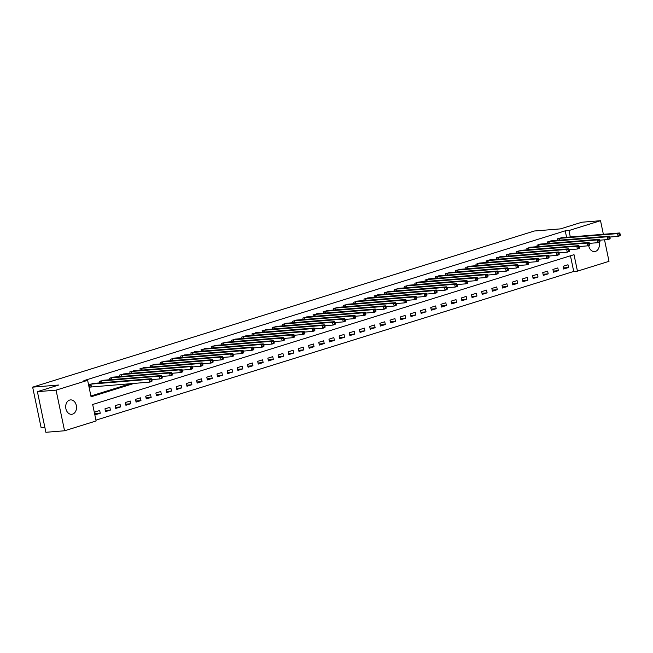<?xml version="1.0" encoding="UTF-8"?>
<svg xmlns="http://www.w3.org/2000/svg" width="653" height="653" viewBox="0 0 653 653"><rect width="100%" height="100%" fill="white"/><g stroke="black" fill="none" stroke-linecap="round" stroke-linejoin="round"><path stroke-width="0.98" d="M69.634 400.077A7.224 5.404 -94.7 0 1 70.516 399.905A7.224 5.404 -94.7 0 1 76.417 406.068A7.224 5.404 -94.7 0 1 72.573 414.133A7.224 5.404 -94.7 0 1 71.691 414.304A7.224 5.404 -94.7 0 1 65.79 408.141A7.224 5.404 -94.7 0 1 69.634 400.077M599.079 242.279A7.224 5.404 -94.7 0 1 595.446 251.405A7.224 5.404 -94.7 0 1 594.565 251.576A7.224 5.404 -94.7 0 1 588.68 245.512M44.877 427.462L41.139 427.772L32.65 387.147L534.35 231.007L560.486 228.876L581.864 222.224L600.531 220.706L603.364 234.296M604.515 239.798L609.012 261.331L577.456 271.15L574.011 254.678L92.677 404.485L96.113 420.956L64.557 430.776L56.068 390.151L87.633 380.332L91.069 396.795L134.224 383.368M95.95 420.148L573.726 271.452L577.456 271.15M56.068 390.151L37.401 391.669L45.89 432.294L64.557 430.776M573.726 271.452L570.453 255.788M567.988 264.759L563.098 266.285L563.67 269.028L568.559 267.51L567.988 264.759M557.809 267.934L552.92 269.452L553.491 272.195L558.38 270.677L557.809 267.934M547.622 271.101L542.741 272.619L543.312 275.362L548.202 273.844L547.622 271.101M537.443 274.268L532.562 275.786L533.134 278.529L538.015 277.011L537.443 274.268M527.265 277.435L522.376 278.953L522.955 281.704L527.836 280.178L527.265 277.435M517.086 280.602L512.197 282.129L512.768 284.871L517.658 283.345L517.086 280.602M506.899 283.769L502.018 285.296L502.59 288.038L507.479 286.52L506.899 283.769M496.721 286.945L491.84 288.463L492.411 291.205L497.292 289.687L496.721 286.945M486.542 290.112L481.653 291.63L482.232 294.372L487.114 292.854L486.542 290.112M476.364 293.279L471.474 294.797L472.046 297.539L476.935 296.021L476.364 293.279M466.185 296.446L461.296 297.964L461.867 300.715L466.756 299.188L466.185 296.446M455.998 299.613L451.117 301.139L451.688 303.882L456.578 302.355L455.998 299.613M445.819 302.78L440.93 304.306L441.51 307.049L446.391 305.531L445.819 302.78M435.641 305.955L430.751 307.473L431.323 310.216L436.212 308.698L435.641 305.955M425.462 309.122L420.573 310.64L421.144 313.383L426.034 311.865L425.462 309.122M415.275 312.289L410.394 313.807L410.966 316.55L415.855 315.032L415.275 312.289M405.097 315.456L400.207 316.974L400.787 319.725L405.668 318.199L405.097 315.456M394.918 318.623L390.029 320.15L390.6 322.892L395.489 321.366L394.918 318.623M384.739 321.79L379.85 323.317L380.421 326.059L385.311 324.541L384.739 321.79M374.553 324.965L369.671 326.484L370.243 329.226L375.132 327.708L374.553 324.965M364.374 328.132L359.485 329.651L360.064 332.393L364.945 330.875L364.374 328.132M354.195 331.3L349.306 332.818L349.877 335.56L354.767 334.042L354.195 331.3M344.017 334.467L339.127 335.985L339.699 338.736L344.588 337.209L344.017 334.467M333.83 337.634L328.949 339.16L329.52 341.903L334.409 340.376L333.83 337.634M323.651 340.801L318.762 342.327L319.341 345.07L324.223 343.551L323.651 340.801M313.473 343.976L308.583 345.494L309.155 348.237L314.044 346.719L313.473 343.976M303.294 347.143L298.405 348.661L298.976 351.404L303.865 349.886L303.294 347.143M293.107 350.31L288.226 351.828L288.797 354.571L293.687 353.053L293.107 350.31M282.929 353.477L278.047 354.995L278.619 357.746L283.5 356.22L282.929 353.477M272.75 356.644L267.861 358.171L268.44 360.913L273.321 359.395L272.75 356.644M262.571 359.811L257.682 361.338L258.253 364.08L263.143 362.562L262.571 359.811M252.385 362.986L247.503 364.505L248.075 367.247L252.964 365.729L252.385 362.986M242.206 366.153L237.325 367.672L237.896 370.414L242.777 368.896L242.206 366.153M232.027 369.32L227.138 370.839L227.717 373.589L232.599 372.063L232.027 369.32M221.849 372.488L216.959 374.006L217.531 376.757L222.42 375.23L221.849 372.488M211.662 375.655L206.781 377.181L207.352 379.924L212.241 378.405L211.662 375.655M201.483 378.822L196.602 380.348L197.173 383.091L202.063 381.572L201.483 378.822M191.305 381.997L186.415 383.515L186.995 386.258L191.876 384.739L191.305 381.997M181.126 385.164L176.237 386.682L176.808 389.425L181.697 387.906L181.126 385.164M170.947 388.331L166.058 389.849L166.629 392.6L171.519 391.074L170.947 388.331M160.76 391.498L155.879 393.016L156.451 395.767L161.34 394.241L160.76 391.498M150.582 394.665L145.692 396.191L146.272 398.934L151.153 397.416L150.582 394.665M140.403 397.832L135.514 399.358L136.085 402.101L140.975 400.583L140.403 397.832M130.225 401.007L125.335 402.526L125.907 405.268L130.796 403.75L130.225 401.007M120.038 404.174L115.157 405.693L115.728 408.435L120.617 406.917L120.038 404.174M109.859 407.341L104.97 408.86L105.549 411.61L110.43 410.084L109.859 407.341M99.68 410.508L94.791 412.027L95.362 414.777L100.252 413.251L99.68 410.508M566.584 237.284L565.237 230.827L83.894 380.634L87.633 380.332M90.906 395.996L130.494 383.67M562.323 237.635L557.368 238.835L557.686 240.353M552.136 240.802L547.181 242.002L547.5 243.52M541.957 243.969L537.003 245.169L537.321 246.687M531.779 247.144L526.824 248.336L527.142 249.854M521.6 250.311L516.645 251.511L516.964 253.029M511.413 253.478L506.467 254.678L506.777 256.196M501.235 256.645L496.28 257.845L496.598 259.363M491.056 259.812L486.101 261.012L486.42 262.53M480.877 262.979L475.923 264.179L476.241 265.698M470.691 266.155L465.744 267.346L466.054 268.865M460.512 269.322L455.557 270.522L455.876 272.04M450.333 272.489L445.379 273.689L445.697 275.207M440.155 275.656L435.2 276.856L435.518 278.374M429.976 278.823L425.021 280.023L425.332 281.541M419.789 281.99L414.835 283.19L415.153 284.708M409.611 285.165L404.656 286.357L404.974 287.875M399.432 288.332L394.477 289.532L394.796 291.05M389.253 291.499L384.299 292.699L384.609 294.217M379.067 294.666L374.112 295.866L374.43 297.384M368.888 297.833L363.933 299.033L364.252 300.551M358.709 301L353.755 302.2L354.073 303.718M348.531 304.176L343.576 305.367L343.894 306.886M338.344 307.343L333.389 308.543L333.707 310.061M328.165 310.51L323.211 311.71L323.529 313.228M317.987 313.677L313.032 314.877L313.35 316.395M307.808 316.844L302.853 318.044L303.172 319.562M297.621 320.011L292.666 321.211L292.985 322.729M287.442 323.186L282.488 324.378L282.806 325.896M277.264 326.353L272.309 327.553L272.627 329.071M267.085 329.52L262.131 330.72L262.449 332.238M256.898 332.687L251.952 333.887L252.262 335.405M246.72 335.854L241.765 337.054L242.083 338.572M236.541 339.021L231.586 340.221L231.905 341.739M226.362 342.196L221.408 343.388L221.726 344.906M216.176 345.364L211.229 346.563L211.539 348.082M205.997 348.531L201.042 349.73L201.361 351.249M195.818 351.698L190.864 352.898L191.182 354.416M185.64 354.865L180.685 356.065L181.003 357.583M175.453 358.032L170.506 359.232L170.817 360.75M165.274 361.207L160.32 362.399L160.638 363.917M155.096 364.374L150.141 365.574L150.459 367.092M144.917 367.541L139.962 368.741L140.281 370.259M134.738 370.708L129.784 371.908L130.094 373.426M124.552 373.875L119.597 375.075L119.915 376.593M114.373 377.042L109.418 378.242L109.737 379.76M104.194 380.217L99.24 381.409L99.558 382.927M94.016 383.384L89.061 384.584L89.632 387.327L90.955 386.911M37.401 391.669L58.786 385.017L32.65 387.147M565.237 230.827L568.967 230.525L600.531 220.706M570.314 236.982L568.967 230.525M563.441 267.926L568.559 267.51M95.134 413.667L100.252 413.251M105.313 410.5L110.43 410.084M115.499 407.333L120.617 406.917M125.678 404.166L130.796 403.75M135.857 400.999L140.975 400.583M146.035 397.832L151.153 397.416M156.222 394.657L161.34 394.241M166.401 391.49L171.519 391.074M176.579 388.323L181.697 387.906M186.758 385.156L191.876 384.739M196.945 381.989L202.063 381.572M207.123 378.822L212.241 378.405M217.302 375.646L222.42 375.23M227.481 372.479L232.599 372.063M237.668 369.312L242.777 368.896M247.846 366.145L252.964 365.729M258.025 362.978L263.143 362.562M268.203 359.811L273.321 359.395M278.382 356.636L283.5 356.22M288.569 353.469L293.687 353.053M298.748 350.302L303.865 349.886M308.926 347.135L314.044 346.719M319.105 343.968L324.223 343.551M329.292 340.801L334.409 340.376M339.47 337.625L344.588 337.209M349.649 334.458L354.767 334.042M359.827 331.291L364.945 330.875M370.014 328.124L375.132 327.708M380.193 324.957L385.311 324.541M390.372 321.79L395.489 321.366M400.55 318.615L405.668 318.199M410.737 315.448L415.855 315.032M420.916 312.281L426.034 311.865M431.094 309.114L436.212 308.698M441.273 305.947L446.391 305.531M451.46 302.78L456.578 302.355M461.638 299.605L466.756 299.188M471.817 296.438L476.935 296.021M481.996 293.27L487.114 292.854M492.182 290.103L497.292 289.687M502.361 286.936L507.479 286.52M512.54 283.769L517.658 283.345M522.718 280.594L527.836 280.178M532.905 277.427L538.015 277.011M543.084 274.26L548.202 273.844M553.262 271.093L558.38 270.677M620.35 235.007L620.121 233.905L619.305 234.158L619.534 235.26L620.35 235.007L620.162 235.717L618.13 236.353L617.55 233.603L558.69 238.418M619.305 234.158L617.55 233.603L619.591 232.974L560.927 237.725M619.534 235.26L618.13 236.353L609.91 237.023M620.121 233.905L619.591 232.974M610.171 238.174L609.943 237.072L609.127 237.325L609.355 238.427L610.171 238.174L609.984 238.884L607.943 239.52L607.372 236.778L548.512 241.594M609.127 237.325L607.372 236.778L609.412 236.141L550.748 240.892M609.355 238.427L607.943 239.52L599.732 240.19M609.943 237.072L609.412 236.141M599.993 241.341L599.756 240.247L598.948 240.5L599.176 241.594L599.993 241.341L599.805 242.051L597.764 242.687L597.193 239.945L538.333 244.761M598.948 240.5L597.193 239.945L599.225 239.308L540.57 244.059M599.176 241.594L597.764 242.687L589.545 243.357M599.756 240.247L599.225 239.308M589.806 244.508L589.577 243.414L588.761 243.667L588.99 244.761L589.806 244.508L589.618 245.218L587.586 245.855L587.014 243.112L528.146 247.928M588.761 243.667L587.014 243.112L589.047 242.475L530.383 247.234M588.99 244.761L587.586 245.855L579.366 246.524M589.577 243.414L589.047 242.475M579.627 247.675L579.399 246.581L578.582 246.834L578.811 247.928L579.627 247.675L579.44 248.393L577.407 249.022L576.828 246.279L517.968 251.095M578.582 246.834L576.828 246.279L578.868 245.642L520.204 250.401M578.811 247.928L577.407 249.022L569.187 249.691M579.399 246.581L578.868 245.642M569.449 250.85L569.22 249.748L568.404 250.001L568.632 251.103L569.449 250.85L569.261 251.56L567.22 252.189L566.649 249.446L507.789 254.262M568.404 250.001L566.649 249.446L568.69 248.817L510.026 253.568M568.632 251.103L567.22 252.189L559.009 252.858M569.22 249.748L568.69 248.817M559.27 254.017L559.033 252.915L558.225 253.168L558.454 254.27L559.27 254.017L559.082 254.727L557.042 255.364L556.47 252.613L497.61 257.429M558.225 253.168L556.47 252.613L558.503 251.985L499.847 256.735M558.454 254.27L557.042 255.364L548.822 256.033M559.033 252.915L558.503 251.985M549.083 257.184L548.855 256.082L548.038 256.335L548.275 257.437L549.083 257.184L548.895 257.894L546.863 258.531L546.292 255.788L487.424 260.604M548.038 256.335L546.292 255.788L548.324 255.152L489.66 259.902M548.275 257.437L546.863 258.531L538.643 259.2M548.855 256.082L548.324 255.152M538.905 260.351L538.676 259.257L537.86 259.51L538.088 260.604L538.905 260.351L538.717 261.061L536.684 261.698L536.105 258.955L477.245 263.771M537.86 259.51L536.105 258.955L538.145 258.319L479.482 263.069M538.088 260.604L536.684 261.698L528.465 262.367M538.676 259.257L538.145 258.319M528.726 263.518L528.497 262.424L527.681 262.677L527.91 263.771L528.726 263.518L528.538 264.236L526.498 264.865L525.926 262.122L467.066 266.938M527.681 262.677L525.926 262.122L527.967 261.486L469.303 266.244M527.91 263.771L526.498 264.865L518.286 265.534M528.497 262.424L527.967 261.486M518.547 266.685L518.311 265.591L517.503 265.844L517.731 266.938L518.547 266.685L518.36 267.404L516.319 268.032L515.748 265.289L456.888 270.105M517.503 265.844L515.748 265.289L517.78 264.653L459.124 269.411M517.731 266.938L516.319 268.032L508.099 268.701M518.311 265.591L517.78 264.653M508.361 269.86L508.132 268.758L507.316 269.012L507.552 270.113L508.361 269.86L508.173 270.571L506.14 271.199L505.569 268.456L446.701 273.272M507.316 269.012L505.569 268.456L507.601 267.828L448.938 272.579M507.552 270.113L506.14 271.199L497.921 271.868M508.132 268.758L507.601 267.828M498.182 273.027L497.953 271.926L497.137 272.179L497.366 273.281L498.182 273.027L497.994 273.738L495.962 274.374L495.382 271.624L436.522 276.439M497.137 272.179L495.382 271.624L497.423 270.995L438.759 275.746M497.366 273.281L495.962 274.374L487.742 275.044M497.953 271.926L497.423 270.995M488.003 276.195L487.775 275.093L486.958 275.346L487.187 276.448L488.003 276.195L487.815 276.905L485.775 277.541L485.203 274.799L426.344 279.615M486.958 275.346L485.203 274.799L487.244 274.162L428.58 278.913M487.187 276.448L485.775 277.541L477.563 278.211M487.775 275.093L487.244 274.162M477.825 279.362L477.596 278.268L476.78 278.521L477.008 279.615L477.825 279.362L477.637 280.072L475.596 280.708L475.025 277.966L416.165 282.782M476.78 278.521L475.025 277.966L477.057 277.329L418.402 282.08M477.008 279.615L475.596 280.708L467.377 281.378M477.596 278.268L477.057 277.329M467.638 282.529L467.409 281.435L466.601 281.688L466.83 282.782L467.638 282.529L467.45 283.247L465.418 283.875L464.846 281.133L405.978 285.949M466.601 281.688L464.846 281.133L466.879 280.496L408.215 285.255M466.83 282.782L465.418 283.875L457.198 284.545M467.409 281.435L466.879 280.496M457.459 285.696L457.231 284.602L456.414 284.855L456.643 285.949L457.459 285.696L457.271 286.414L455.239 287.042L454.659 284.3L395.8 289.116M456.414 284.855L454.659 284.3L456.7 283.663L398.036 288.422M456.643 285.949L455.239 287.042L447.019 287.712M457.231 284.602L456.7 283.663M447.281 288.871L447.052 287.769L446.236 288.022L446.464 289.124L447.281 288.871L447.093 289.581L445.052 290.21L444.481 287.467L385.621 292.283M446.236 288.022L444.481 287.467L446.521 286.838L387.858 291.589M446.464 289.124L445.052 290.21L436.841 290.879M447.052 287.769L446.521 286.838M437.102 292.038L436.873 290.936L436.057 291.189L436.286 292.291L437.102 292.038L436.914 292.748L434.874 293.385L434.302 290.634L375.442 295.45M436.057 291.189L434.302 290.634L436.335 290.005L377.679 294.756M436.286 292.291L434.874 293.385L426.654 294.054M436.873 290.936L436.335 290.005M426.915 295.205L426.687 294.103L425.878 294.356L426.107 295.458L426.915 295.205L426.727 295.915L424.695 296.552L424.124 293.809L365.256 298.625M425.878 294.356L424.124 293.809L426.156 293.173L367.5 297.923M426.107 295.458L424.695 296.552L416.475 297.221M426.687 294.103L426.156 293.173M416.736 298.372L416.508 297.278L415.692 297.531L415.92 298.625L416.736 298.372L416.549 299.082L414.516 299.719L413.937 296.976L355.077 301.792M415.692 297.531L413.937 296.976L415.977 296.34L357.313 301.09M415.92 298.625L414.516 299.719L406.297 300.388M416.508 297.278L415.977 296.34M406.558 301.539L406.329 300.445L405.513 300.698L405.742 301.792L406.558 301.539L406.37 302.257L404.329 302.886L403.758 300.143L344.898 304.959M405.513 300.698L403.758 300.143L405.799 299.507L347.135 304.265M405.742 301.792L404.329 302.886L396.118 303.555M406.329 300.445L405.799 299.507M396.379 304.706L396.151 303.612L395.334 303.865L395.563 304.959L396.379 304.706L396.191 305.424L394.151 306.053L393.579 303.31L334.72 308.126M395.334 303.865L393.579 303.31L395.612 302.674L336.956 307.432M395.563 304.959L394.151 306.053L385.939 306.722M396.151 303.612L395.612 302.674M386.192 307.881L385.964 306.779L385.156 307.032L385.384 308.134L386.192 307.881L386.005 308.591L383.972 309.22L383.401 306.477L324.541 311.293M385.156 307.032L383.401 306.477L385.433 305.849L326.778 310.599M385.384 308.134L383.972 309.22L375.753 309.889M385.964 306.779L385.433 305.849M376.014 311.048L375.785 309.946L374.969 310.199L375.197 311.301L376.014 311.048L375.826 311.759L373.794 312.395L373.222 309.644L314.354 314.46M374.969 310.199L373.222 309.644L375.255 309.016L316.591 313.767M375.197 311.301L373.794 312.395L365.574 313.065M375.785 309.946L375.255 309.016M365.835 314.215L365.607 313.114L364.79 313.367L365.019 314.468L365.835 314.215L365.647 314.926L363.615 315.562L363.035 312.82L304.176 317.636M364.79 313.367L363.035 312.82L365.076 312.183L306.412 316.934M365.019 314.468L363.615 315.562L355.395 316.232M365.607 313.114L365.076 312.183M355.656 317.382L355.428 316.289L354.612 316.542L354.84 317.636L355.656 317.382L355.469 318.093L353.428 318.729L352.857 315.987L293.997 320.803M354.612 316.542L352.857 315.987L354.889 315.35L296.233 320.101M354.84 317.636L353.428 318.729L345.217 319.399M355.428 316.289L354.889 315.35M345.47 320.55L345.241 319.456L344.433 319.709L344.662 320.803L345.47 320.55L345.282 321.268L343.249 321.896L342.678 319.154L283.818 323.97M344.433 319.709L342.678 319.154L344.711 318.517L286.055 323.276M344.662 320.803L343.249 321.896L335.03 322.566M345.241 319.456L344.711 318.517M335.291 323.717L335.062 322.623L334.246 322.876L334.475 323.97L335.291 323.717L335.103 324.435L333.071 325.063L332.499 322.321L273.631 327.137M334.246 322.876L332.499 322.321L334.532 321.684L275.868 326.443M334.475 323.97L333.071 325.063L324.851 325.733M335.062 322.623L334.532 321.684M325.112 326.892L324.884 325.79L324.068 326.043L324.296 327.145L325.112 326.892L324.925 327.602L322.892 328.239L322.313 325.488L263.453 330.304M324.068 326.043L322.313 325.488L324.353 324.859L265.689 329.61M324.296 327.145L322.892 328.239L314.673 328.9M324.884 325.79L324.353 324.859M314.934 330.059L314.705 328.957L313.889 329.21L314.117 330.312L314.934 330.059L314.746 330.769L312.705 331.406L312.134 328.655L253.274 333.471M313.889 329.21L312.134 328.655L314.175 328.026L255.511 332.777M314.117 330.312L312.705 331.406L304.494 332.075M314.705 328.957L314.175 328.026M304.755 333.226L304.518 332.124L303.71 332.377L303.939 333.479L304.755 333.226L304.567 333.936L302.527 334.573L301.955 331.83L243.096 336.646M303.71 332.377L301.955 331.83L303.988 331.193L245.332 335.944M303.939 333.479L302.527 334.573L294.307 335.242M304.518 332.124L303.988 331.193M294.568 336.393L294.34 335.299L293.524 335.552L293.76 336.646L294.568 336.393L294.381 337.103L292.348 337.74L291.777 334.997L232.909 339.813M293.524 335.552L291.777 334.997L293.809 334.36L235.145 339.111M293.76 336.646L292.348 337.74L284.128 338.409M294.34 335.299L293.809 334.36M284.39 339.56L284.161 338.466L283.345 338.719L283.573 339.813L284.39 339.56L284.202 340.278L282.169 340.907L281.59 338.164L222.73 342.98M283.345 338.719L281.59 338.164L283.631 337.528L224.967 342.286M283.573 339.813L282.169 340.907L273.95 341.576M284.161 338.466L283.631 337.528M274.211 342.727L273.982 341.633L273.166 341.886L273.395 342.98L274.211 342.727L274.023 343.445L271.983 344.074L271.411 341.331L212.551 346.147M273.166 341.886L271.411 341.331L273.452 340.695L214.788 345.453M273.395 342.98L271.983 344.074L263.771 344.743M273.982 341.633L273.452 340.695M264.032 345.902L263.796 344.8L262.988 345.053L263.216 346.155L264.032 345.902L263.845 346.612L261.804 347.249L261.233 344.498L202.373 349.314M262.988 345.053L261.233 344.498L263.265 343.87L204.609 348.62M263.216 346.155L261.804 347.249L253.584 347.91M263.796 344.8L263.265 343.87M253.846 349.069L253.617 347.967L252.801 348.22L253.038 349.322L253.846 349.069L253.658 349.779L251.625 350.416L251.054 347.665L192.186 352.481M252.801 348.22L251.054 347.665L253.086 347.037L194.423 351.787M253.038 349.322L251.625 350.416L243.406 351.085M253.617 347.967L253.086 347.037M243.667 352.236L243.438 351.134L242.622 351.387L242.851 352.489L243.667 352.236L243.479 352.947L241.447 353.583L240.867 350.841L182.007 355.656M242.622 351.387L240.867 350.841L242.908 350.204L184.244 354.954M242.851 352.489L241.447 353.583L233.227 354.252M243.438 351.134L242.908 350.204M233.488 355.403L233.26 354.31L232.444 354.563L232.672 355.656L233.488 355.403L233.301 356.114L231.26 356.75L230.689 354.008L171.829 358.824M232.444 354.563L230.689 354.008L232.729 353.371L174.065 358.122M232.672 355.656L231.26 356.75L223.048 357.42M233.26 354.31L232.729 353.371M223.31 358.57L223.081 357.477L222.265 357.73L222.493 358.824L223.31 358.57L223.122 359.289L221.081 359.917L220.51 357.175L161.65 361.991M222.265 357.73L220.51 357.175L222.542 356.538L163.887 361.297M222.493 358.824L221.081 359.917L212.862 360.587M223.081 357.477L222.542 356.538M213.123 361.738L212.894 360.644L212.078 360.897L212.315 361.999L213.123 361.738L212.935 362.456L210.903 363.084L210.331 360.342L151.463 365.158M212.078 360.897L210.331 360.342L212.364 359.705L153.7 364.464M212.315 361.999L210.903 363.084L202.683 363.754M212.894 360.644L212.364 359.705M202.944 364.913L202.716 363.811L201.899 364.064L202.128 365.166L202.944 364.913L202.757 365.623L200.724 366.26L200.144 363.509L141.285 368.325M201.899 364.064L200.144 363.509L202.185 362.88L143.521 367.631M202.128 365.166L200.724 366.26L192.504 366.929M202.716 363.811L202.185 362.88M192.766 368.08L192.537 366.978L191.721 367.231L191.949 368.333L192.766 368.08L192.578 368.79L190.537 369.427L189.966 366.676L131.106 371.492M191.721 367.231L189.966 366.676L192.006 366.047L133.343 370.798M191.949 368.333L190.537 369.427L182.326 370.096M192.537 366.978L192.006 366.047M182.587 371.247L182.358 370.145L181.542 370.406L181.771 371.5L182.587 371.247L182.399 371.957L180.359 372.594L179.787 369.851L120.927 374.667M181.542 370.406L179.787 369.851L181.82 369.214L123.164 373.965M181.771 371.5L180.359 372.594L172.139 373.263M182.358 370.145L181.82 369.214M172.4 374.414L172.172 373.32L171.364 373.573L171.592 374.667L172.4 374.414L172.212 375.124L170.18 375.761L169.609 373.018L110.741 377.834M171.364 373.573L169.609 373.018L171.641 372.381L112.977 377.14M171.592 374.667L170.18 375.761L161.96 376.43M172.172 373.32L171.641 372.381M162.222 377.581L161.993 376.487L161.177 376.74L161.405 377.834L162.222 377.581L162.034 378.299L160.001 378.928L159.422 376.185L100.562 381.001M161.177 376.74L159.422 376.185L161.462 375.548L102.799 380.307M161.405 377.834L160.001 378.928L151.782 379.597M161.993 376.487L161.462 375.548M152.043 380.748L151.814 379.654L150.998 379.907L151.227 381.009L152.043 380.748L151.855 381.466L149.815 382.095L149.243 379.352L90.383 384.168M150.998 379.907L149.243 379.352L151.284 378.716L92.62 383.474M151.227 381.009L149.815 382.095L89.592 387.123M151.814 379.654L151.284 378.716M559.164 238.361L559.548 240.198M558.829 238.402L559.205 240.231M548.985 241.528L549.369 243.365M548.642 241.569L549.026 243.398M538.807 244.695L539.19 246.54M538.464 244.736L538.847 246.565M528.62 247.862L529.003 249.707M528.285 247.903L528.669 249.732M518.441 251.03L518.825 252.874M518.107 251.079L518.49 252.899M508.263 254.205L508.646 256.041M507.928 254.246L508.303 256.074M498.084 257.372L498.468 259.208M497.741 257.413L498.125 259.241M487.897 260.539L488.281 262.375M487.562 260.58L487.946 262.408M477.718 263.706L478.102 265.551M477.384 263.747L477.767 265.575M467.54 266.873L467.923 268.718M467.205 266.914L467.581 268.742M457.361 270.048L457.745 271.885M457.018 270.089L457.402 271.909M447.174 273.215L447.566 275.052M446.84 273.256L447.223 275.084M436.996 276.382L437.379 278.219M436.661 276.423L437.045 278.251M426.817 279.549L427.201 281.386M426.482 279.59L426.858 281.419M416.638 282.716L417.022 284.561M416.296 282.757L416.679 284.586M406.452 285.883L406.843 287.728M406.117 285.924L406.501 287.753M396.273 289.059L396.657 290.895M395.938 289.099L396.322 290.92M386.094 292.226L386.478 294.062M385.76 292.266L386.135 294.095M375.916 295.393L376.299 297.229M375.573 295.434L375.957 297.262M365.737 298.56L366.121 300.396M365.394 298.601L365.778 300.429M355.55 301.727L355.934 303.572M355.216 301.768L355.599 303.596M345.372 304.894L345.755 306.739M345.037 304.935L345.413 306.763M335.193 308.069L335.577 309.906M334.85 308.11L335.234 309.93M325.014 311.236L325.398 313.073M324.672 311.277L325.055 313.105M314.828 314.403L315.211 316.24M314.493 314.444L314.877 316.272M304.649 317.57L305.033 319.407M304.314 317.611L304.69 319.439M294.47 320.737L294.854 322.582M294.128 320.778L294.511 322.606M284.292 323.904L284.675 325.749M283.949 323.945L284.333 325.774M274.105 327.08L274.489 328.916M273.77 327.12L274.154 328.941M263.926 330.247L264.31 332.083M263.592 330.287L263.967 332.116M253.748 333.414L254.131 335.25M253.405 333.454L253.788 335.283M243.569 336.581L243.953 338.425M243.226 336.621L243.61 338.45M233.382 339.748L233.766 341.592M233.048 339.789L233.431 341.617M223.204 342.915L223.587 344.76M222.869 342.956L223.253 344.784M213.025 346.09L213.409 347.927M212.69 346.131L213.066 347.951M202.846 349.257L203.23 351.094M202.503 349.298L202.887 351.126M192.659 352.424L193.051 354.261M192.325 352.465L192.708 354.293M182.481 355.591L182.864 357.436M182.146 355.632L182.53 357.46M172.302 358.758L172.686 360.603M171.968 358.799L172.343 360.627M162.124 361.925L162.507 363.77M161.781 361.966L162.164 363.794M151.937 365.1L152.329 366.937M151.602 365.141L151.986 366.962M141.758 368.268L142.142 370.104M141.423 368.308L141.807 370.137M131.579 371.435L131.963 373.271M131.245 371.475L131.62 373.304M121.401 374.602L121.784 376.446M121.058 374.642L121.442 376.471M111.214 377.769L111.606 379.613M110.879 377.809L111.263 379.638M101.035 380.936L101.419 382.78M100.701 380.977L101.084 382.805M90.857 384.111L91.428 386.854M90.522 384.152L91.094 386.894"/></g></svg>
